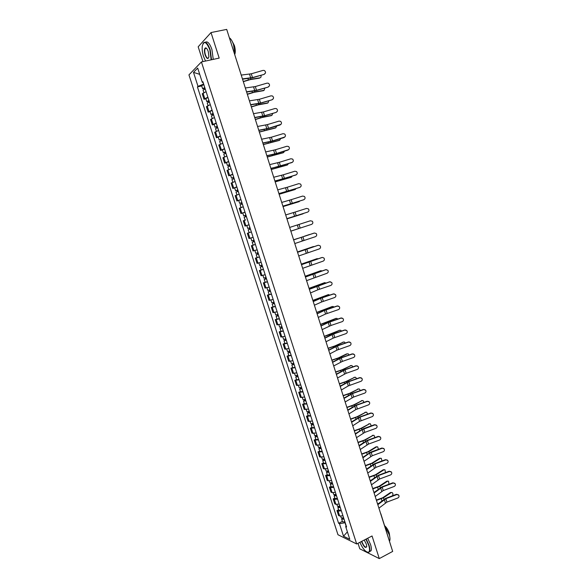 <?xml version="1.0" encoding="UTF-8"?>
<svg xmlns="http://www.w3.org/2000/svg" width="588" height="588" viewBox="0 0 588 588"><rect width="100%" height="100%" fill="white"/><g stroke="black" fill="none" stroke-linecap="round" stroke-linejoin="round"><path stroke-width="0.88" d="M358.011 543.29L359.79 548.817L379.289 558.6L392.674 551.419L226.703 29.4L211.019 32.56L198.178 46.79L202.948 61.608M201.419 61.938L188.946 74.874L337.975 534.735L356.688 543.981L201.419 61.938L219.184 58.094L211.019 32.56M379.289 558.6L372.05 535.977L356.688 543.981M380.818 513.714L391.637 548.17M227.358 31.458L239.448 69.487M206.101 91.669L202.243 93.815L204.007 99.269L207.873 97.152M205.888 98.821L204.007 99.269M210.284 104.62L206.403 106.685L208.159 112.124L212.047 110.088M210.034 111.661L208.159 112.124M214.451 117.526L210.555 119.518L212.305 124.935L216.208 122.98M214.172 124.465L212.305 124.935M218.604 130.396L214.686 132.315L216.435 137.717L220.353 135.835M218.295 137.232L216.435 137.717M222.742 143.229L218.809 145.067L220.551 150.454L224.491 148.646M222.404 149.955L220.551 150.454M226.865 156.018L222.918 157.782L224.653 163.155L228.614 161.421M226.505 162.648L224.653 163.155M230.981 168.778L227.019 170.461L228.747 175.812L232.723 174.158M230.592 175.297L228.747 175.812M235.09 181.494L231.106 183.103L232.826 188.439L236.817 186.859M234.663 187.91L232.826 188.439M239.176 194.165L235.178 195.701L236.898 201.023L240.904 199.516M241.881 202.559L240.918 199.655L236.898 201.023M243.256 206.807L239.235 208.27L240.955 213.576L244.976 212.143M245.012 212.239L240.955 213.576M245.63 219.956L243.285 220.794L244.998 226.086L249.04 224.726M247.247 225.38L244.998 226.086M251.37 231.951L247.32 233.282L249.025 238.559L253.09 237.273M255.42 244.49L251.348 245.74L253.046 250.995L257.125 249.782L255.045 250.429M254.163 244.821L251.348 245.74M259.448 256.978L255.361 258.154L257.052 263.395L261.146 262.255M259.418 256.89L255.361 258.154M263.461 269.429L259.359 270.531L261.05 275.757L265.159 274.684M263.424 269.311L259.359 270.531M267.466 281.843L263.351 282.872L265.034 288.083L269.157 287.084M265.137 282.255L263.351 282.872M271.465 294.221L267.327 295.176L269.01 300.372L273.148 299.446M269.106 294.544L267.327 295.176M275.441 306.561L271.296 307.443L272.964 312.625L277.124 311.765M273.06 306.804L271.296 307.443M279.418 318.858L275.25 319.674L276.919 324.841L281.093 324.054M277.007 319.027L275.25 319.674M283.372 331.125L279.19 331.875L280.851 337.02L285.04 336.307M280.946 331.206L279.19 331.875M287.319 343.355L283.122 344.031L284.776 349.169L288.987 348.515M284.871 343.355L283.122 344.031M291.251 355.549L287.04 356.159L288.693 361.275L292.912 360.694L293.706 363.252L291.42 363.641L290.656 361.26M288.781 355.468L287.04 356.159M295.176 367.706L290.942 368.242L292.596 373.351L296.83 372.836M292.684 367.551L290.942 368.242M299.086 379.826L294.838 380.296L296.484 385.39L300.74 384.942L301.504 387.426L299.211 387.757L298.476 385.485M296.572 379.591L294.838 380.296M302.989 391.909L298.726 392.314L300.365 397.392L304.635 397.018L305.392 399.458L303.085 399.759L302.372 397.539M300.453 391.601L298.726 392.314M306.877 403.963L302.599 404.301L304.231 409.358L308.516 409.05M304.319 403.566L302.599 404.301M310.751 415.981L306.458 416.245L308.09 421.295L312.39 421.052L313.125 423.419L310.809 423.669L310.126 421.545M308.171 415.51L306.458 416.245M314.617 427.954L310.31 428.16L311.934 433.187L316.248 433.018L316.969 435.348L314.654 435.568L313.985 433.496M312.015 427.41L310.31 428.16M318.476 439.905L314.154 440.037L315.771 445.05L320.1 444.947M315.852 439.28L314.154 440.037M322.312 451.812L317.976 451.885L319.593 456.883L323.937 456.839M319.674 451.106L317.976 451.885M326.149 463.682L321.798 463.689L323.407 468.68L327.766 468.702M323.481 462.91L321.798 463.689M329.971 475.523L326.685 475.854L325.605 475.464L327.207 480.44L328.295 480.837L331.581 480.521M327.281 474.67L325.605 475.464M333.778 487.334L330.485 487.628L329.398 487.209L331 492.163L332.095 492.597L335.388 492.318M331.073 486.401L329.398 487.209M337.578 499.102L334.278 499.366L333.183 498.911L334.778 503.857L335.88 504.32L339.18 504.07L339.835 506.202L337.483 506.246L336.909 504.467M334.851 498.102L333.183 498.911M341.363 510.84L338.063 511.068L336.953 510.59L338.548 515.514L339.658 516.007L342.966 515.794L343.605 517.888L341.246 517.91L340.687 516.183M338.614 509.767L336.953 510.59M202.911 82.364L203.661 84.106M203.485 84.143L198.016 86.362L193.496 72.383L197.693 68.068L202.279 82.283L203.11 82.386M346.178 525.76L345.685 526.576L346.575 526.988L202.889 81.703L202.279 82.283M345.685 526.576L349.794 539.306L343.517 536.219L339.46 523.688L345.031 522.761L346.06 525.959M198.016 86.362L197.428 86.928L338.607 523.291L339.46 523.688M201.728 85.936L197.428 86.928M342.37 521.394L338.607 523.291M193.496 72.383L199.714 74.338M347.39 531.846L343.517 536.219M264.225 74.154C265.923 73.03 265.945 71.802 264.291 70.472L263.034 70.398L251.282 73.794L252.48 77.557L264.093 74.404L265.261 73.368M242.44 78.888L252.48 77.557M241.227 75.08L251.282 73.794M242.528 79.174L252.362 77.807L264.093 74.404M243.263 81.475L250.833 79.262L260.124 77.785C261.072 77.454 261.307 76.638 260.829 75.352M204.852 87.788L203.669 88.354L204.337 88.332L204.007 88.634L202.61 88.678L201.647 85.701L203.823 84.591M203.786 84.606L204.756 87.59L202.61 88.678M204.617 89.192L204.227 87.987M205.241 88.994L203.066 90.089L203.867 92.566M204.234 89.332L204.007 88.634M243.322 81.666L250.209 79.623L259.499 78.138M268.231 86.877C269.899 85.804 269.958 84.591 268.4 83.246L267.055 83.128L255.324 86.554L256.515 90.309L268.099 87.112L269.231 86.157M246.541 91.787L256.515 90.309M245.328 87.987L255.324 86.554M246.622 92.044L256.397 90.537L268.099 87.112M272.237 99.57C273.868 98.534 273.949 97.343 272.479 95.984L271.053 95.829L259.352 99.276L260.535 103.018L272.097 99.784L273.17 98.916M250.628 104.642L260.535 103.018M249.422 100.857L259.352 99.276M250.701 104.877L260.418 103.231L272.097 99.784M264.049 90.354L263.461 90.677L264.086 90.332L264.865 88.06M209.019 100.695L207.836 101.246L208.497 101.209L208.167 101.503L206.778 101.577L205.822 98.608L207.998 97.534M208.96 100.511L206.778 101.577M208.791 102.114L208.395 100.901M209.409 101.922L207.233 102.981L208.049 105.502M208.409 102.261L208.167 101.503M247.35 94.33L254.222 92.279L263.461 90.677M247.291 94.153L254.847 91.926L264.086 90.332M267.952 102.885L267.408 103.172L268.04 102.841L268.87 100.732M213.172 113.572L211.989 114.101L212.643 114.05L212.305 114.329L210.93 114.432L209.975 111.47L212.158 110.434M213.113 113.403L210.93 114.432M212.952 115.005L212.555 113.771M214.414 117.541L213.54 114.814L211.386 115.836L212.209 118.394M212.569 115.145L212.305 114.329M251.363 106.95L258.22 104.892L267.408 103.172M251.311 106.796L258.852 104.554L268.04 102.841M211.18 59.829L209.857 49.877C206.417 41.601 203.889 40.374 202.257 46.202C201.949 49.289 202.382 52.722 203.544 56.499L205.543 61.049M202.992 43.578L203.213 43.152C205.359 40.873 207.674 43.064 210.173 49.745L211.54 59.748M205.094 54.875C204.043 50.847 204.212 48.503 205.594 47.856C206.557 47.988 207.446 49.223 208.255 51.56L208.902 56.676C208.071 59.616 206.807 59.013 205.094 54.875M205.175 48.547L206.469 48.275L205.175 48.547C204.536 49.943 204.617 52.009 205.403 54.743C206.557 57.837 207.63 58.851 208.637 57.786M229.761 38.044C231.253 39.33 232.532 41.586 233.59 44.813L234.855 54.074M231.929 40.859L234.347 45.416C235.376 48.914 235.553 51.825 234.877 54.133M205.359 42.248C207.52 40.947 209.703 43.321 211.9 49.385L213.253 59.381M359.871 542.32C362.796 548.847 365.64 552.169 368.404 552.279C369.793 551.588 369.896 549.258 368.72 545.282L365.905 539.181M366.192 539.034L369.036 545.23C369.925 548.082 370.109 550.177 369.595 551.515L368.72 552.404L367.206 552.191M364.229 540.056L366.324 544.128L366.736 546.311C365.751 548.67 364.046 547.178 361.62 541.849L361.502 541.475M361.789 541.32L361.929 541.805C363.729 546.076 365.31 547.773 366.669 546.884L366.706 546.766M385.103 526.708L389.205 534.639C390.072 537.469 390.226 539.549 389.653 540.901L389.631 540.953M384.839 525.878C386.742 527.679 388.227 530.126 389.293 533.228L389.807 537.05M367.676 538.255L370.528 544.451C371.41 547.303 371.594 549.398 371.072 550.736L369.514 551.676M276.22 112.22C277.83 111.228 277.933 110.044 276.536 108.677L275.044 108.493L263.373 111.955L264.549 115.689L276.073 112.418L277.095 111.639M254.7 117.46L264.549 115.689M253.501 113.69L263.373 111.955M254.766 117.673L264.424 115.887L276.073 112.418M280.197 124.832C281.777 123.87 281.902 122.708 280.579 121.334L279.021 121.113L267.378 124.605L268.554 128.324L281.005 124.333M258.764 130.242L268.554 128.324M257.566 126.479L267.378 124.605M258.823 130.426L268.422 128.5L280.05 125.009M284.158 137.401C285.709 136.475 285.856 135.328 284.599 133.954L282.99 133.697L271.369 137.21L272.545 140.922L284.879 136.982M262.814 142.987L272.545 140.922M261.623 139.231L271.369 137.21M262.865 143.141L272.406 141.083L284.004 137.57M271.84 115.388L272.854 113.374M217.31 126.405L215.068 127.251L214.12 124.296L216.31 123.296M217.266 126.258L215.068 127.251M217.097 127.853L216.693 126.604M217.714 127.655L215.524 128.647L216.362 131.249M216.715 127.986L216.428 127.118M255.361 119.54L262.204 117.468L271.34 115.63M255.317 119.401L262.836 117.144L271.979 115.314M275.706 127.846L276.816 125.979M221.441 139.202L219.199 140.032L218.251 137.085L220.449 136.115M220.412 136.122L221.367 139.077L219.199 140.032M221.228 140.657L220.823 139.4M221.845 140.466L219.647 141.421L220.5 144.06M220.845 140.797L220.544 139.863M259.352 132.087L275.265 128.059M259.315 131.962L275.904 127.75M279.565 140.267L280.748 138.555M225.557 151.954L223.315 152.777L222.367 149.837L224.572 148.896M225.52 151.844L223.315 152.777M225.351 153.431L224.939 152.152M225.968 153.233L223.763 154.159L224.631 156.842M224.969 153.564L224.653 152.571M263.328 144.597L279.182 140.444M263.299 144.494L279.822 140.15M288.113 149.94C289.634 149.043 289.803 147.904 288.598 146.537L286.944 146.25L275.346 149.778L276.522 153.483L288.737 149.602M266.856 155.688L276.522 153.483M265.666 151.947L275.346 149.778M266.901 155.82L276.375 153.622L287.951 150.087M283.409 152.652L284.651 151.094M229.658 164.677L227.416 165.478L226.476 162.553L228.681 161.641M229.629 164.581L227.416 165.478M229.46 166.161L229.048 164.875M230.077 165.963L227.865 166.86L228.739 169.579M229.077 166.294L228.739 165.243M267.297 157.069L283.085 152.799M267.268 156.981L283.725 152.512M292.052 162.442C293.552 161.568 293.735 160.443 292.589 159.076L290.891 158.76L279.315 162.31L280.483 166L292.574 162.185M270.884 168.352L280.483 166M269.694 164.625L279.315 162.31M270.914 168.462L291.883 162.575M287.245 165L288.532 163.604M233.752 177.356L231.51 178.142L230.562 175.224L232.782 174.349M233.73 177.275L231.51 178.142M233.561 178.855L233.142 177.554M234.171 178.656L231.951 179.516L232.841 182.273M233.179 178.98L232.819 177.877M271.252 169.506L286.973 165.11M271.23 169.432L287.62 164.846M295.977 174.908C297.462 174.055 297.653 172.946 296.558 171.578L294.823 171.233L283.276 174.805L284.438 178.487L296.381 174.724M274.897 180.979L284.438 178.487M273.714 177.26L283.276 174.805M274.927 181.067L295.808 175.018M291.067 177.304L292.376 176.084M237.831 189.998L235.59 190.769L234.649 187.859L236.839 187.028L237.78 189.946L235.59 190.769M237.64 191.504L237.221 190.196M238.258 191.313L236.031 192.144L236.935 194.937M237.258 191.637L236.883 190.475M275.191 181.905L290.854 177.392M275.177 181.854L291.501 177.135M299.895 187.329C301.357 186.499 301.563 185.404 300.512 184.044L298.741 183.669L287.223 187.263L288.385 190.931L300.167 187.219M278.896 193.57L288.385 190.931M277.72 189.858L287.223 187.263M278.918 193.628L299.718 187.432M294.867 189.579L296.19 188.535M241.896 202.603L239.654 203.36L238.713 200.457M241.852 202.566L239.654 203.36M241.712 204.124L241.286 202.794M242.329 203.926L240.095 204.727L241.006 207.557M241.33 204.249L240.94 203.036M279.124 194.275L294.72 189.637M279.109 194.231L295.374 189.395M303.798 199.722C305.245 198.906 305.459 197.818 304.452 196.465L302.651 196.069L291.156 199.685L292.31 203.345L303.93 199.677M282.887 206.123L292.31 203.345M281.711 202.426L291.156 199.685M282.901 206.153L303.621 199.802M298.667 201.809L299.961 200.956M245.953 215.164L243.704 215.906L242.77 213.018M244.976 212.246L245.916 215.149L243.704 215.906M245.777 216.7L245.343 215.362M246.387 216.509L244.145 217.273L245.071 220.14M245.394 216.825L244.983 215.553M283.041 206.601L298.572 201.838M283.034 206.579L299.233 201.611M307.693 212.07C309.119 211.276 309.347 210.203 308.377 208.858L306.546 208.431L295.073 212.077L296.234 215.715L307.649 212.092M286.87 218.633L296.234 215.715M285.695 214.951L295.073 212.077M286.87 218.648L307.509 212.136M303.085 213.797L286.951 218.89L303.665 213.363M249.996 227.696L247.746 228.423L246.813 225.535L249.062 224.792M249.996 227.681L247.746 228.423M249.819 229.246L249.386 227.887M250.437 229.048L248.187 229.783L249.121 232.664M249.437 229.364L249.011 228.041M290.832 231.113L311.574 224.388C312.985 223.609 313.22 222.543 312.287 221.206L310.324 220.794M310.243 220.816L289.663 227.431L310.435 220.765M290.847 231.157L307.237 225.785M252.487 237.493L250.848 238.022L252.487 237.501M253.068 237.317L254.001 240.198L251.774 240.896L250.848 238.022M255.398 244.432L254.464 241.55L253.252 241.925L253.854 241.727L253.421 240.389M254.435 241.558L252.215 242.256L253.465 241.837L253.038 240.507M255.368 244.439L253.141 245.13L252.215 242.256M253.854 241.741L253.465 241.837M294.786 243.55L315.447 236.67C316.836 235.898 317.079 234.847 316.182 233.517L314.404 233.024M293.625 239.889L314.308 233.054M293.618 239.86L314.117 233.091M304.51 236.185L309.031 234.663M309.942 234.436L308.95 234.685M258.051 252.664L255.795 253.34L254.876 250.481M258.485 253.994L257.265 254.361L257.86 254.148L257.441 252.855M258.492 254.016L256.228 254.692L257.471 254.244L257.059 252.972M257.875 254.185L257.471 254.244M293.588 239.764L297.903 238.39M301.254 241.3L303.923 240.389M306.436 235.567L309.619 234.494M293.596 239.786L296.94 238.721M298.733 255.956L319.306 248.915C320.68 248.158 320.93 247.114 320.063 245.784L318.424 245.247M297.572 252.303L318.167 245.306M297.557 252.245L317.976 245.328M297.462 251.965L312.912 246.725M314.139 246.578L312.765 246.769M262.064 265.092L259.8 265.739L258.896 262.939M262.491 266.408L261.27 266.754L261.858 266.533L261.454 265.291M262.498 266.445L260.234 267.084L261.462 266.614L261.072 265.409M261.88 266.599L261.462 266.614M297.477 251.995L313.433 246.585M302.666 268.319L323.157 261.123C324.517 260.374 324.774 259.345 323.929 258.022L322.422 257.441M301.504 264.681L322.018 257.529M301.482 264.6L321.82 257.537M301.328 264.122L316.778 258.757M318.189 258.727L316.572 258.808M266.063 277.492L263.791 278.102L262.909 275.353M266.482 278.778L265.261 279.116L265.842 278.874L265.46 277.683M266.496 278.837L264.225 279.447L265.445 278.947L265.078 277.801M267.422 281.696L265.151 282.299L264.225 279.447M265.872 278.977L265.445 278.947M301.343 264.174L317.241 258.639M306.583 280.652L326.994 273.295C328.339 272.56 328.604 271.531 327.788 270.223L325.656 269.701L326.399 269.62M305.429 277.022L325.862 269.708M305.4 276.919L325.656 269.701M305.187 276.242L320.636 270.752M322.173 270.855L320.364 270.818M269.128 287.091L270.024 289.862L267.775 290.435L266.908 287.738M270.465 291.119L269.238 291.442L269.819 291.185L269.444 290.046M270.487 291.192L268.209 291.773L269.414 291.244L269.061 290.156M271.406 294.037L269.128 294.61L268.209 291.773M269.855 291.31L269.414 291.244M305.209 276.309L321.041 270.656M310.493 292.942L317.873 289.803L330.816 285.43C332.147 284.702 332.418 283.688 331.625 282.387L329.478 281.836L330.36 281.77M309.339 289.318L329.692 281.858M309.303 289.193L329.478 281.836M309.031 288.333L324.48 282.718M326.112 282.953L324.15 282.791M274.03 302.173L271.744 302.724L270.892 300.086M274.434 303.423L273.207 303.731L273.78 303.459L273.427 302.364M275.375 306.348L274.434 303.526L272.178 304.062L273.369 303.504L273.045 302.482M275.346 306.363L273.089 306.892L272.178 304.062M273.824 303.614L273.369 303.504M309.053 288.414L324.826 282.644M314.389 305.201L321.717 301.938L334.631 297.535C335.954 296.815 336.226 295.808 335.461 294.507L333.293 293.934L334.3 293.89M313.242 301.585L320.585 298.366L333.506 293.971M313.191 301.438L322.011 297.712L333.293 293.934M312.86 300.387L328.317 294.647M330.015 295.029L327.92 294.728M277.095 311.78L277.962 314.47L275.706 314.977L274.868 312.39M278.389 315.69L277.161 315.984L277.727 315.697L277.389 314.654M278.425 315.793L276.132 316.315L277.315 315.727L277.007 314.764M279.337 318.623L277.044 319.137L276.132 316.315M277.786 315.881L277.315 315.727M312.889 300.483L328.596 294.595M318.277 317.417L325.554 314.036L338.431 309.604C339.746 308.891 340.026 307.891 339.276 306.598L337.093 305.995L338.218 305.981M317.13 313.823L324.422 310.479L337.314 306.047M317.079 313.647L325.84 309.788L337.093 305.995M316.682 312.404L332.139 306.546M333.888 307.076L333.175 306.502L331.676 306.635M281.946 326.707L279.653 327.2L278.83 324.664M282.336 327.92L281.101 328.2L281.667 327.898L281.343 326.899M282.38 328.038L280.079 328.53L281.255 327.913L280.961 327.009M282.343 328.053L283.254 330.868L280.99 331.338L280.079 328.53M281.733 328.104L281.255 327.913M316.719 312.515L332.36 306.51M322.151 329.603L330.985 325.465L342.223 321.636C343.524 320.93 343.811 319.938 343.083 318.652L340.886 318.02L342.113 318.042M321.004 326.017L328.251 322.547L341.106 318.086M320.945 325.818L329.655 321.834L340.886 318.02M320.489 324.385L335.946 318.417M337.733 319.093L336.946 318.387L335.425 318.505M285.886 338.923L283.585 339.379L282.784 336.902M286.275 340.114L285.033 340.379L285.592 340.062L285.283 339.114M286.319 340.246L284.011 340.709L285.173 340.062L284.901 339.225M287.223 343.061L284.923 343.51L284.011 340.709M285.665 340.298L285.173 340.062M320.534 324.517L327.788 322.062L336.115 318.395M326.009 341.753L333.19 338.129L346.009 333.631C347.295 332.933 347.581 331.948 346.876 330.669L344.664 330.008L345.987 330.074M324.87 338.173L333.668 333.94L344.891 330.096M324.804 337.953L333.455 333.852L344.664 330.008M324.289 336.336L339.746 330.258M341.547 331.081L340.709 330.228L339.166 330.338M289.818 351.095L287.51 351.528L286.724 349.103M290.193 352.271L288.958 352.521L289.509 352.197L289.215 351.293M290.244 352.425L287.936 352.851L289.083 352.175L288.833 351.396M290.215 352.433L291.119 355.233L288.84 355.644L287.936 352.851M289.59 352.455L289.083 352.175M324.333 336.483L331.581 334.013L339.857 330.243M329.861 353.866L336.99 350.125L349.779 345.59C351.058 344.899 351.345 343.921 350.654 342.65L348.434 341.966L349.838 342.069M328.729 350.294L337.468 345.928L348.669 342.069M328.648 350.058L337.247 345.825L348.434 341.966M328.075 348.25L334.668 346.016L343.539 342.062M345.347 343.032L344.458 342.047L342.892 342.142M294.103 364.391L292.868 364.626L293.412 364.288L293.133 363.428M295.066 367.353L294.132 364.567L291.846 364.957L292.986 364.259L292.75 363.538M295.036 367.368L292.75 367.75L291.846 364.957M293.508 364.575L292.986 364.259M328.126 348.412L335.358 345.935L343.583 342.054M333.705 365.942L342.37 361.407L353.535 357.519C354.807 356.835 355.101 355.858 354.424 354.601L352.19 353.888L353.675 354.027M332.573 362.384L341.253 357.886L352.433 354.005M332.485 362.12L341.033 357.769L352.19 353.888M346.611 353.91L338.431 357.886L331.853 360.128M349.118 354.961L348.192 353.822L347.31 353.836L339.122 357.82L331.911 360.304M297.638 375.342L295.323 375.717L294.573 373.387M298.006 376.474L296.764 376.695L297.3 376.349L297.043 375.534M298.065 376.658L295.742 377.033L296.874 376.298L296.661 375.636M298.969 379.451L296.646 379.811L295.742 377.033M297.403 376.665L296.874 376.298M337.527 377.981L346.141 373.321L357.284 369.411C358.54 368.727 358.842 367.765 358.18 366.508L355.938 365.78L357.489 365.956M336.402 374.438L345.031 369.808L356.181 365.912M336.314 374.152L344.803 369.676L355.938 365.78M335.623 371.976L342.187 369.727L351.043 365.567M352.859 366.853L351.918 365.567L350.323 365.648M301.894 388.528L300.652 388.734L301.181 388.374L300.938 387.61M301.96 388.727L299.63 389.065L300.747 388.308L300.556 387.705M302.857 391.505L300.527 391.836L299.63 389.065M301.291 388.712L300.747 388.308M335.682 372.167L342.877 369.668L351.014 365.582M341.349 389.991L348.324 385.897L361.025 381.274C362.274 380.59 362.575 379.635 361.929 378.385L359.68 377.636L361.282 377.849M340.224 386.456L348.794 381.7L359.922 377.775M340.121 386.147L348.566 381.546L359.68 377.636M339.372 383.788L345.928 381.531L354.77 377.268M356.585 378.723L355.63 377.275L354.02 377.349M305.775 400.538L304.525 400.737L305.054 400.362L304.819 399.642M305.841 400.759L303.511 401.067L304.613 400.281L304.437 399.737M306.738 403.53L304.4 403.831L303.511 401.067M305.172 400.729L304.613 400.281M339.438 383.993L346.626 381.48L354.718 377.298M345.156 401.964L353.653 397.04L364.751 393.093C365.993 392.424 366.295 391.468 365.662 390.226L363.406 389.454L365.06 389.704M344.031 398.436L352.55 393.548L363.656 389.609M343.929 398.105L352.315 393.387L363.406 389.454M343.12 395.562L349.654 393.298L358.482 388.94M360.29 390.557L359.334 388.955L357.702 389.013M309.288 411.446L306.951 411.732L306.252 409.557M309.641 412.519L308.384 412.702L308.913 412.313L308.693 411.637M309.714 412.754L307.377 413.033L308.472 412.225L308.31 411.74M310.604 415.518L308.266 415.79L307.377 413.033M309.038 412.71L308.472 412.225M343.186 395.783L350.36 393.262L358.401 388.977M348.949 413.901L355.828 409.571L368.47 404.882C369.698 404.213 370.006 403.265 369.389 402.03L367.118 401.236L368.823 401.523M347.831 410.38L356.291 405.367L367.375 401.413M347.721 410.027L356.056 405.191L367.118 401.236M346.854 407.308L353.381 405.036L362.186 400.575M363.965 402.361L363.024 400.597L361.377 400.649M313.492 424.462L312.235 424.632L312.757 424.235L312.559 423.603M313.573 424.712L311.228 424.962L312.177 423.698M314.462 427.469L312.118 427.711L311.228 424.962M312.897 424.654L312.309 424.124M346.927 407.543L354.079 405.007L362.083 400.619M352.734 425.8L359.562 421.361L372.175 416.642C373.395 415.981 373.703 415.032 373.101 413.805L370.822 412.989L372.571 413.313M351.617 422.294L360.025 417.157L371.079 413.18M351.499 421.919L359.782 416.958L370.822 412.989M350.573 419.016L357.085 416.738L365.876 412.173M367.625 414.143L366.706 412.21L365.045 412.254M317.336 436.377L316.079 436.531L316.403 435.532M317.417 436.641L315.072 436.862L316.028 435.627M317.388 436.649L318.277 439.398L315.954 439.603L315.072 436.862M316.741 436.561L316.146 435.995M350.654 419.266L357.791 416.723L365.751 412.239M356.504 437.663L364.847 432.364L375.864 428.365C377.084 427.704 377.393 426.763 376.798 425.536L374.519 424.705L376.298 425.065M355.395 434.172L362.193 429.652L374.776 424.911M355.27 433.775L363.502 428.696L374.519 424.705M354.292 430.695L360.789 428.409L369.551 423.75M371.256 425.888L370.374 423.786L368.698 423.823M320.07 444.954L320.813 447.248L318.483 447.431L317.829 445.41M321.166 448.254L319.909 448.394L320.247 447.424M321.254 448.526L318.902 448.725L319.865 447.519M322.143 451.268L319.784 451.459L318.902 448.725M320.57 448.438L319.968 447.835M354.373 430.96L361.495 428.402L369.404 423.816M360.268 449.497L368.551 444.072L379.554 440.052C380.759 439.398 381.075 438.457 380.487 437.244L378.202 436.392L380.017 436.781M359.158 446.013L367.456 440.625L378.466 436.612M359.025 445.594L367.206 440.397L378.202 436.392M357.989 442.338L364.479 440.045L373.218 435.282M374.857 437.612L374.027 435.333L372.344 435.363M324.664 459.096L322.305 459.265L321.665 457.295M324.988 460.095L323.723 460.22L324.076 459.287M325.083 460.382L322.724 460.551L323.694 459.375M325.965 463.116L323.598 463.278L322.724 460.551M324.392 460.272L323.775 459.632M358.077 442.617L365.185 440.052L373.057 435.363M364.016 461.301L372.248 455.744L383.222 451.709C384.427 451.055 384.743 450.121 384.17 448.909L381.869 448.041L383.721 448.46M362.914 457.824L369.617 453.076L382.141 448.276M362.774 457.383L370.903 452.069L381.869 448.041M361.679 453.951L368.154 451.643L375.975 446.865L376.879 446.792M378.437 449.305L377.68 446.843L375.975 446.865M328.479 470.922L326.119 471.061L325.495 469.136M328.795 471.899L327.531 472.01L327.891 471.113M328.898 472.208L326.531 472.34L327.509 471.201M329.772 474.928L327.406 475.06L326.531 472.34M328.2 472.083L327.575 471.4M361.774 454.237L368.867 451.665L376.688 446.88M367.757 473.061L375.938 467.386L386.889 463.329C388.08 462.683 388.396 461.749 387.837 460.544L385.537 459.662L387.411 460.103M366.655 469.599L374.85 463.961L385.809 459.904M366.508 469.136L374.585 463.704L385.537 459.662M365.361 465.527L371.822 463.212L379.598 458.339L380.524 458.258M381.987 460.97L381.311 458.324L379.598 458.339M332.286 482.711L329.912 482.821L329.309 480.947M332.595 483.674L331.331 483.77L331.698 482.902M332.698 483.99L330.331 484.1L331.316 482.991M333.58 486.71L331.206 486.813L330.331 484.1M332 483.85L331.36 483.13M365.457 465.836L372.535 463.248L380.318 458.361M371.484 484.791L379.613 478.992L390.542 474.92C391.726 474.273 392.049 473.347 391.498 472.149L389.183 471.245L391.086 471.716M370.389 481.337L378.525 475.574L389.462 471.502M370.234 480.852L378.26 475.31L389.183 471.245M369.029 477.074L375.482 474.751L383.214 469.775L384.162 469.702M385.5 472.62L384.942 469.768L383.214 469.775M336.079 494.464L333.705 494.552L333.117 492.729M336.387 495.412L335.116 495.493L335.491 494.655M336.49 495.743L334.116 495.831L335.109 494.743M337.365 498.455L334.991 498.528L334.116 495.831M335.792 495.588L335.138 494.831M369.132 477.39L376.195 474.795L383.935 469.812M375.203 496.485L383.273 490.568L394.18 486.474C395.364 485.828 395.68 484.909 395.143 483.718L392.828 482.799L394.746 483.292M374.108 493.045L382.2 487.158L393.107 483.071M373.953 492.538L381.928 486.879L392.828 482.799M372.689 488.584L379.128 486.254L386.816 481.182L387.786 481.109M388.955 484.247L388.55 481.182L386.816 481.182M340.158 507.113L338.894 507.187L339.276 506.378M340.276 507.466L337.894 507.517L338.894 506.466M341.143 510.163L338.761 510.215L337.894 507.517M339.57 507.29L338.901 506.496M372.799 488.915L379.848 486.313L387.536 481.234M373.88 492.31L374.519 492.097M378.915 508.15L386.933 502.108L397.819 497.999C398.987 497.352 399.311 496.441 398.774 495.25L396.459 494.317L398.399 494.839M377.819 504.717L385.853 498.712L396.746 494.604M377.65 504.188L385.581 498.418L396.459 494.317M376.342 500.057L382.766 497.727L390.41 492.56L391.402 492.487M392.314 495.875C393.196 494.648 393.144 493.545 392.159 492.568L390.41 492.56M343.929 518.785L342.657 518.844L343.047 518.065M344.046 519.153L341.657 519.175L342.584 518.168M344.017 519.16L344.884 521.85L342.525 521.865L341.657 519.175M343.333 518.961L342.701 518.146M376.452 500.41L383.486 497.793L391.138 492.619M377.525 503.791L378.591 503.446M335.88 504.32L334.278 499.366M332.095 492.597L330.485 487.628M328.295 480.837L326.685 475.854M324.48 469.048L322.863 464.042M320.658 457.214L319.041 452.201M316.829 445.359L315.205 440.324M312.985 433.459L311.353 428.417M309.126 421.53L307.495 416.473M305.26 409.564L303.621 404.493M301.387 397.561L299.74 392.475M297.499 385.522L295.845 380.421M293.596 373.454L291.942 368.338M289.686 361.348L288.024 356.21M285.761 349.199L284.1 344.053M281.828 337.02L280.16 331.86M277.881 324.811L276.206 319.629M273.92 312.559L272.244 307.362M269.951 300.27L268.268 295.058M265.967 287.944L264.277 282.718M261.976 275.581L260.278 270.34M257.97 263.181L256.272 257.926M253.95 250.753L252.245 245.475M249.922 238.28L248.209 232.988M245.88 225.77L244.167 220.463M241.822 213.224L240.102 207.902M237.758 200.633L236.038 195.297M233.679 188.013L231.951 182.662M229.592 175.349L227.857 169.983M225.483 162.656L223.749 157.268M221.367 149.918L219.625 144.516M217.244 137.136L215.495 131.719M213.099 124.325L211.349 118.894M208.946 111.47L207.189 106.016M204.786 98.578L203.014 93.11M339.658 516.007L338.063 511.068M380.495 513.126L380.87 514.309M239.676 69.759L239.794 70.56M249.532 74.169L250.731 77.939M206.072 91.684L205.212 89.001M250.833 79.262L250.51 78.241M248.364 79.872L247.945 78.549M253.582 86.943L254.773 90.699M257.618 99.673L258.808 103.422M208.924 100.526L207.961 97.542M210.254 104.627L209.379 101.93M254.847 91.926L254.545 90.986M252.384 92.551L252.002 91.338M213.084 113.411L212.128 110.441M258.852 104.554L258.573 103.694M256.397 105.193L256.045 104.083M261.638 112.374L262.829 116.108M265.651 125.031L266.834 128.757M269.649 137.651L270.833 141.37M217.229 126.266L216.274 123.304M218.567 130.411L217.685 127.662M262.836 117.144L262.586 116.358M260.396 117.791L260.08 116.784M222.712 143.237L221.816 140.473M266.82 129.698L266.592 128.985M264.38 130.36L264.093 129.456M225.491 151.851L224.542 148.911M226.836 156.033L225.939 153.24M270.781 142.215L270.583 141.576M268.356 142.884L268.106 142.083M273.641 150.234L274.816 153.938M229.599 164.589L228.651 161.656M230.952 168.785L230.048 165.97M274.743 154.688L274.559 154.129M272.317 155.379L272.097 154.681M277.617 162.78L278.786 166.477M233.693 177.282L232.752 174.357M235.053 181.501L234.142 178.664M278.683 167.132L278.528 166.647M276.272 167.83L276.081 167.235M281.579 175.29L282.747 178.972M239.147 194.18L238.228 191.321M282.615 179.538L282.483 179.127M280.211 180.251L280.057 179.752M285.533 187.763L286.694 191.431M243.226 206.814L242.3 203.94M284.144 192.629L284.011 192.232M289.472 200.199L290.634 203.86M247.291 219.412L246.357 216.516M293.405 212.599L294.559 216.244M249.959 227.696L249.033 224.8M251.333 231.944L250.4 229.055M297.322 224.954L298.476 228.592M298.991 224.425L300.137 228.056M301.225 237.28L302.379 240.911M302.886 236.736L304.033 240.36M258.022 252.671L257.096 249.797M259.389 256.897L258.463 254.031M305.121 249.569L306.267 253.185M306.774 249.011L307.921 252.619M262.035 265.107L261.116 262.263M263.395 269.319L262.469 266.46M309.001 261.822L310.148 265.431M310.648 261.248L311.794 264.85M266.033 277.499L265.129 274.699M267.393 281.703L266.467 278.852M312.875 274.037L314.014 277.639M314.514 273.449L315.653 277.044M271.377 294.051L270.458 291.207M316.734 286.224L317.873 289.803M318.373 285.621L319.505 289.2M274.001 302.181L273.119 299.454M320.585 298.366L321.717 301.938M322.209 297.756L323.341 301.328M279.307 318.63L278.396 315.807M317.99 299.336L317.851 298.888M324.422 310.479L325.554 314.036M326.046 309.854L327.171 313.411M281.917 326.715L281.057 324.061M321.842 311.464L321.673 310.927M328.251 322.547L329.376 326.105M329.861 321.915L330.985 325.465M285.856 338.931L285.011 336.314M287.194 343.069L286.29 340.261M327.928 322.496L327.788 322.062M325.678 323.554L325.48 322.922M332.066 334.587L333.19 338.129M333.668 333.94L334.793 337.483M289.788 351.109L288.958 348.53M331.735 334.513L331.581 334.013M329.5 335.616L329.273 334.888M335.873 346.589L336.99 350.125M337.468 345.928L338.585 349.463M335.535 346.501L335.358 345.935M333.315 347.633L333.058 346.817M339.666 358.562L340.783 362.083M341.253 357.886L342.37 361.407M297.609 375.357L296.8 372.851M298.939 379.458L298.035 376.673M339.327 358.452L339.122 357.82M337.122 359.621L336.836 358.717M343.443 370.499L344.561 374.012M345.031 369.808L346.141 373.321M302.827 391.52L301.931 388.734M343.098 370.374L342.877 369.668M340.915 371.579L340.599 370.572M347.214 382.398L348.324 385.897M348.794 381.7L349.904 385.199M306.708 403.537L305.811 400.766M346.869 382.251L346.626 381.48M344.693 383.494L344.347 382.398M350.977 394.261L352.08 397.753M352.55 393.548L353.653 397.04M309.259 411.46L308.487 409.057M310.574 415.525L309.685 412.761M350.624 394.107L350.36 393.262M348.464 395.379L348.089 394.195M354.726 406.095L355.828 409.571M356.291 405.367L357.394 408.851M314.433 427.476L313.544 424.727M354.366 405.918L354.079 405.007M352.227 407.227L351.822 405.955M358.467 417.892L359.562 421.361M360.025 417.157L361.128 420.626M358.099 417.7L357.791 416.723M355.975 419.046L355.542 417.678M362.193 429.652L363.288 433.113M363.751 428.909L364.847 432.364M322.114 451.275L321.224 448.541M361.826 429.446L361.495 428.402M359.709 430.82L359.253 429.372M365.912 441.382L367.008 444.837M367.456 440.625L368.551 444.072M324.635 459.103L323.907 456.847M325.936 463.124L325.054 460.397M365.538 441.154L365.185 440.052M363.435 442.573L362.95 441.029M369.617 453.076L370.705 456.516M371.16 452.312L372.248 455.744M328.449 470.929L327.736 468.71M329.743 474.942L328.868 472.215M369.242 452.834L368.867 451.665M367.155 454.281L366.64 452.657M373.314 464.74L374.402 468.173M374.85 463.961L375.938 467.386M332.257 482.719L331.551 480.536M333.55 486.717L332.668 484.005M372.932 464.483L372.535 463.248M370.859 465.961L370.315 464.248M376.996 476.368L378.084 479.793M378.525 475.574L379.613 478.992M336.049 494.479L335.358 492.325M337.336 498.462L336.461 495.757M376.614 476.096L376.195 474.795M374.556 477.61L373.983 475.81M380.671 487.966L381.752 491.377M382.2 487.158L383.273 490.568M341.113 510.178L340.246 507.473M380.282 487.673L379.848 486.313M378.238 489.223L377.643 487.334M384.339 499.528L385.412 502.931M385.853 498.712L386.933 502.108M383.942 499.219L383.486 497.793M381.913 500.8L381.289 498.83M371.072 550.736L369.595 551.515M257.154 257.551L256.228 254.692M261.16 269.943L260.234 267.084"/></g></svg>
